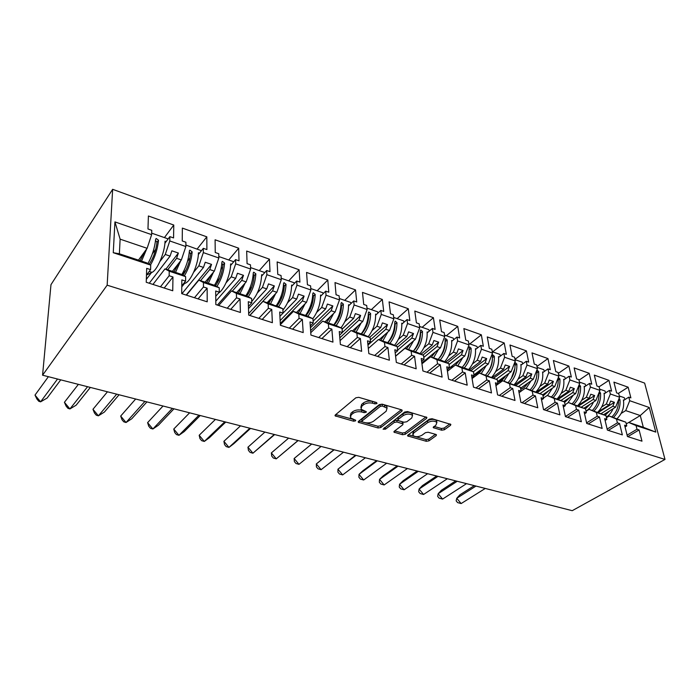 <?xml version="1.0" encoding="UTF-8"?>
<svg xmlns="http://www.w3.org/2000/svg" width="700" height="700" viewBox="0 0 700 700"><rect width="100%" height="100%" fill="white"/><g stroke="black" fill="none" stroke-linecap="round" stroke-linejoin="round"><path stroke-width="1.05" d="M376.967 403.559L376.635 402.553L358.715 397.32L355.836 397.801L335.326 414.934L335.099 415.835L353.579 421.207L355.512 420.884L355.688 420.254L350.394 417.804L351.181 414.881L352.879 413.49C355.408 411.775 358.4 411.285 361.856 412.011L364.14 412.659L366.1 412.335L366.284 411.679L361.016 409.203L361.83 406.158L363.571 404.731C366.161 402.973 369.206 402.465 372.68 403.226L374.973 403.891L376.967 403.559M441.63 430.211L444.351 429.774L450.511 425.355L450.852 424.41L432.084 418.731L429.31 419.178L407.942 435.05L407.654 435.925L426.265 441.289L428.934 440.86L436.135 435.689L436.459 434.796L435.811 434.402L428.155 432.241L425.442 432.679L421.881 435.286C418.25 437.115 415.249 437.141 412.869 435.365L413.683 432.994L427.761 422.572C431.436 420.683 434.481 420.639 436.887 422.45L436.012 424.953L433.3 427.621L441.63 430.211L441.394 428.505L444.106 428.067L449.864 423.92M107.152 285.189L42.569 375.2L572.215 510.685L665 459.427L107.152 285.189L112.648 189.315L644.648 383.11L665 459.427M401.887 411.206L402.185 410.235L401.476 409.797L382.156 404.162L379.312 404.635L358.514 421.356L358.269 422.249L378.088 427.98L380.826 427.534L401.887 411.206L401.73 409.894M407.514 411.565L426.895 417.436L426.58 418.39L405.248 434.297L402.544 434.735L393.986 432.145L394.266 431.261L402.745 424.821L403.043 423.911L397.031 421.977L394.275 422.433L385.49 429.188L383.075 429.196L404.705 412.02L407.514 411.565M606.471 417.69L609.201 416.001L625.844 422.188L626.762 425.898L624.628 425.197L627.436 436.511L641.979 441.175L639.1 429.949L637 429.257L636.055 425.565L628.696 422.45L643.317 427.297L640.273 415.537L625.721 410.602L621.18 413.402M597.861 412.055L609.087 404.967L606.314 404.023L601.755 406.919M586.075 411.311L589.137 409.351L605.972 415.616L606.874 419.37L604.669 418.644L607.39 430.089L622.352 434.884L619.561 423.535L617.4 422.826L616.49 419.099L609.201 416.001M577.841 405.615L589.207 398.221L586.355 397.259L581.77 400.251M565.075 404.757L568.479 402.517L585.524 408.861L586.381 412.65L584.115 411.906L586.74 423.465L602.149 428.409L599.454 416.938L597.231 416.203L596.347 412.44L589.137 409.351M557.428 398.86L568.741 391.283L565.81 390.294L561.199 393.391M543.428 398.046L547.216 395.474L564.454 401.887L565.285 405.72L562.94 404.959L565.46 416.649L581.341 421.741L578.742 410.139L576.45 409.386L575.601 405.58L568.479 402.517M536.375 391.947L547.671 384.142L544.653 383.119L540.024 386.33M521.106 391.16L525.298 388.211L542.745 394.713L543.541 398.589L541.126 397.793L543.532 409.623L559.904 414.864L557.41 403.139L555.048 402.36L554.234 398.51L547.216 395.474M514.692 384.825L525.971 376.784L522.865 375.725L518.201 379.067M495.941 385.648L502.705 380.73L520.371 387.319L521.115 391.23L518.63 390.416L520.914 402.369L537.801 407.785L535.43 395.929L532.989 395.124L532.219 391.23L525.298 388.211M492.354 377.501L503.615 369.197L500.404 368.113L495.714 371.586M472.08 378.534L479.404 373.021L497.289 379.68L497.998 383.644L495.434 382.804L497.577 394.887L514.999 400.479L512.75 388.483L510.239 387.66L509.504 383.723L502.705 380.73M469.324 369.959L480.559 361.384L477.251 360.255L472.535 363.877M447.431 371.254L455.367 365.059L466.865 368.865L473.471 371.805L474.136 375.812L471.485 374.946L473.498 387.17L491.479 392.936L489.361 380.809L486.771 379.96L486.08 375.979L479.404 373.021M445.576 362.189L456.776 353.316L453.364 352.161L448.621 355.933M421.951 363.816L430.553 356.842L442.418 360.771L448.884 363.676L449.496 367.727L446.766 366.826L448.621 379.199L467.198 385.149L465.22 372.89L462.543 372.006L461.904 367.981L455.367 365.059M421.067 354.183L432.233 344.995L428.706 343.796L423.938 347.751M395.596 356.23L404.915 348.355L417.183 352.415L423.483 355.285L424.043 359.371L421.225 358.453L422.914 370.956L442.111 377.108L440.291 364.709L437.526 363.799L436.94 359.73L430.553 356.842M395.771 345.931L406.892 336.402L403.252 335.169L398.449 339.308M368.314 348.495L378.429 339.579L391.108 343.779L397.233 346.605L397.74 350.744L394.817 349.781L396.34 362.442L416.185 368.804L414.54 356.256L411.679 355.32L411.145 351.199L404.915 348.355M369.644 337.418L380.713 327.521L376.95 326.252L372.111 330.601M340.06 340.646L351.041 330.514L364.149 334.854L370.099 337.627L370.536 341.819L367.517 340.821L368.848 353.631L389.384 360.211L387.905 347.515L384.947 346.544L384.475 342.379L378.429 339.579M342.09 329.166L353.658 318.351L349.773 317.03L344.89 321.624M310.756 332.692L322.709 321.125L336.271 325.623L342.011 328.344L342.387 332.579L339.264 331.555L340.392 344.505L361.646 351.321L360.369 338.476L357.306 337.479L356.895 333.261L351.041 330.514M313.119 321.16L325.675 308.866L321.659 307.501L316.724 312.358M280.35 324.678L293.379 311.421L307.422 316.067L312.944 318.727L313.25 323.015L310.012 321.956L310.922 335.064L332.938 342.116L331.861 329.123L328.694 328.081L328.352 323.829L322.709 321.125M273.009 305.007L277.55 306.171L282.826 308.77L283.054 313.11L279.921 316.339L296.721 299.04L292.556 297.631L287.578 302.794M249.848 315.481L263.007 301.359L273.254 304.754M248.5 308.674L266.744 288.881L262.43 287.42L257.39 292.933M218.706 305.506L231.516 290.929L246.593 295.925L251.615 298.454L251.764 302.838L248.281 301.7L248.71 315.123L272.37 322.7L271.757 309.4L268.354 308.289L268.161 303.922L263.007 301.359M215.801 301.184L235.69 278.346L231.219 276.832L226.091 282.765M186.428 295.155L198.87 280.123L214.506 285.294L219.231 287.744L219.293 292.189L215.688 290.999L215.836 304.588L240.398 312.454L240.039 298.996L236.513 297.832L236.399 293.422L231.516 290.929M181.939 293.72L203.49 267.426L198.852 265.86L193.629 272.283M184.45 283.588L181.773 286.877M152.959 284.428L164.981 268.896L181.213 274.269L185.631 276.631L185.596 281.129L181.843 279.895L181.711 293.641L207.209 301.822L207.13 288.19L203.464 286.991L203.446 282.529L198.87 280.123M149.24 283.238L170.091 256.104L165.279 254.468L159.924 261.511M151.463 272.632L146.335 279.37M198.852 265.86L203.341 252.612L218.829 257.985L214.357 271.11L209.773 269.561L200.55 280.674M231.219 276.832L235.681 263.839L235.576 259.613L239.015 260.82L238.682 248.203L215.101 239.794L215.241 252.507L218.768 253.741L218.829 257.985M235.681 263.839L250.609 269.027L246.164 281.899L241.745 280.402L232.26 291.174M262.43 287.42L266.866 274.68L266.683 270.498L270.007 271.661L269.43 259.175L246.671 251.055L247.074 263.637L250.469 264.828L250.609 269.027M266.866 274.68L281.277 279.685L276.859 292.303L272.589 290.859L249.707 315.438M292.556 297.631L296.966 285.127L296.704 280.998L299.915 282.118L299.119 269.771L277.139 261.931L277.777 274.374L281.059 275.52L281.277 279.685M296.966 285.127L310.879 289.966L306.486 302.356L302.374 300.956L280.289 323.461M321.659 307.501L326.034 295.225L325.71 291.139L328.808 292.224L327.793 280.009L306.565 272.431L307.422 284.743L310.59 285.854L310.879 289.966M326.034 295.225L339.483 299.898L335.108 312.06L331.135 310.713L310.616 330.619M349.773 317.03L354.121 304.981L353.727 300.939L356.729 301.989L355.521 289.905L334.994 282.581L336.053 294.761L339.115 295.829L339.483 299.898M354.121 304.981L367.115 309.496L362.775 321.44L358.934 320.136L339.815 337.846M376.95 326.252L381.281 314.414L380.826 310.415L383.723 311.43L382.331 299.469L362.477 292.39L363.729 304.439L366.695 305.471L367.115 309.496M381.281 314.414L393.846 318.78L389.533 330.514L385.814 329.254L367.964 345.082M403.252 335.169L407.549 323.54L407.033 319.585L409.841 320.565L408.284 308.735L389.069 301.875L390.504 313.801L393.365 314.799L393.846 318.78M407.549 323.54L419.711 327.766L415.433 339.299L411.828 338.074L397.661 350.114M428.706 343.796L432.976 332.377L432.408 328.457L435.129 329.411L433.414 317.704L414.803 311.062L416.404 322.858L419.178 323.829L419.711 327.766M432.976 332.377L444.754 336.464L440.501 347.795L437.01 346.614L423.78 357.429M453.364 352.161L457.599 340.926L456.986 337.05L459.611 337.969L457.756 326.384L439.723 319.953L441.481 331.634L444.168 332.57L444.754 336.464M457.599 340.926L469.009 344.89L464.782 356.029L461.405 354.891L449.024 364.621M477.251 360.255L481.46 349.213L480.795 345.38L483.341 346.273L481.346 334.81L463.873 328.571L465.771 340.121L468.37 341.031L469.009 344.89M481.46 349.213L492.52 353.054L488.32 364.017L485.048 362.906L473.366 371.761M500.404 368.113L504.586 357.245L503.877 353.456L506.354 354.314L504.219 342.974L487.279 336.928L489.309 348.355L491.829 349.239L492.52 353.054M504.586 357.245L515.305 360.973L511.14 371.752L507.964 370.676L496.274 379.234M522.865 375.725L527.012 365.041L526.269 361.279L528.666 362.119L526.418 350.892L509.976 345.021L512.137 356.344L514.579 357.192L515.305 360.973M527.012 365.041L537.416 368.655L533.278 379.26L530.197 378.219L518.508 386.496M544.653 383.119L548.774 372.601L547.986 368.882L550.322 369.696L547.96 358.575L532 352.887L534.275 364.088L536.655 364.919L537.416 368.655M548.774 372.601L558.871 376.101L554.767 386.549L551.775 385.534L540.085 393.558M565.81 390.294L569.896 379.934L569.082 376.259L571.34 377.046L568.881 366.047L553.385 360.517L555.765 371.604L558.075 372.409L558.871 376.101M569.896 379.934L579.705 383.338L575.628 393.619L572.722 392.639L561.032 400.418M586.355 397.259L590.415 387.065L589.558 383.416L591.754 384.186L589.199 373.293L574.14 367.92L576.634 378.901L578.865 379.68L579.705 383.338M590.415 387.065L599.935 390.373L595.892 400.488L593.075 399.534L581.394 407.085M606.314 404.023L610.347 393.986L609.464 390.381L611.599 391.125L608.947 380.345L594.317 375.121L596.899 385.989L599.069 386.75L599.935 390.373M610.347 393.986L619.605 397.197L615.589 407.172L612.841 406.236L601.178 413.569M625.721 410.602L629.72 400.715L628.81 397.145L630.884 397.871L628.145 387.196L613.918 382.121L616.595 392.875L618.704 393.61L619.605 397.197M629.72 400.715L649.267 407.505L655.795 432.092L636.055 425.565M625.844 422.188L616.49 419.099M605.972 415.616L596.347 412.44M585.524 408.861L575.601 405.58M564.454 401.887L554.234 398.51M542.745 394.713L532.219 391.23M520.371 387.319L509.504 383.723M497.289 379.68L486.08 375.979M473.471 371.805L461.904 367.981M448.884 363.676L436.94 359.73M423.483 355.285L411.145 351.199M397.233 346.605L384.475 342.379M370.099 337.627L356.895 333.261M342.011 328.344L328.352 323.829M312.944 318.727L298.786 314.055L293.379 311.421M283.054 313.11L279.703 312.007L280.376 325.273L303.196 332.588L302.339 319.436L299.058 318.36L298.786 314.055M282.826 308.77L268.161 303.922M251.615 298.454L236.399 293.422M219.231 287.744L203.446 282.529M185.631 276.631L169.242 271.215L164.981 268.896M138.46 260.12L147.123 248.316L120.12 239.155L119.376 253.794L146.65 262.824L150.727 265.099L150.588 269.64L146.694 268.363L146.239 282.275L172.742 290.771L172.961 276.981L169.155 275.73L169.242 271.215M150.727 265.099L113.26 252.709L114.94 221.9L151.638 234.649L147.123 248.316M165.279 254.468L169.785 240.957L169.864 236.635L173.574 237.93L173.775 225.041L148.4 215.985L147.971 228.979L151.769 230.309L151.638 234.649M169.785 240.957L185.859 246.54L181.361 259.928L176.61 258.317L167.676 269.789M203.341 252.612L203.324 248.334L206.894 249.585L206.815 236.836L182.359 228.104L182.236 240.957L185.894 242.244L185.859 246.54M42.569 375.2L50.977 284.655L112.648 189.315M603.663 414.636L615.589 407.172M612.841 406.236L614.425 402.316L610.663 401.03L609.087 404.967M583.949 408.179L595.892 400.488M593.075 399.534L594.659 395.553L590.791 394.231L589.207 398.221M563.666 401.555L575.628 393.619M572.722 392.639L574.324 388.588L570.343 387.231L568.741 391.283M542.754 394.756L554.767 386.549M551.775 385.534L553.385 381.421L549.29 380.021L547.671 384.142M520.546 388.246L533.278 379.26M530.197 378.219L531.825 374.045L527.599 372.592L525.971 376.784M497.63 381.605L511.14 371.752M507.964 370.676L509.6 366.433L505.251 364.945L503.615 369.197M473.97 374.841L488.32 364.017M485.048 362.906L486.692 358.592L482.204 357.053L480.559 361.384M447.204 369.784L464.782 356.029M461.405 354.891L463.067 350.507L458.439 348.915L456.776 353.316M421.829 362.959L440.501 347.795M437.01 346.614L438.681 342.16L433.904 340.524L432.233 344.995M395.579 356.072L415.433 339.299M411.828 338.074L413.516 333.541L408.581 331.852L406.892 336.402M379.024 339.78L389.533 330.514M385.814 329.254L387.511 324.642L382.41 322.892L380.713 327.521M352.424 330.969L362.775 321.44M358.934 320.136L360.64 315.438L355.364 313.635L353.658 318.351M324.94 321.869L335.108 312.06M331.135 310.713L332.85 305.926L327.399 304.062L325.675 308.866M296.511 312.454L306.486 302.356M302.374 300.956L304.098 296.082L298.454 294.149L296.721 299.04M267.094 302.715L276.859 292.303M272.589 290.859L274.33 285.898L268.485 283.894L266.744 288.881M236.574 292.705L246.164 281.899M241.745 280.402L243.495 275.336L237.44 273.262L235.69 278.346M204.916 282.389L214.357 271.11M209.773 269.561L211.531 264.399L205.249 262.246L203.49 267.426M172.165 271.626L181.361 259.928M176.61 258.317L178.377 253.041L171.859 250.81L170.091 256.104M119.376 253.794L113.26 252.709M114.94 221.9L120.12 239.155M628.793 422.485L640.273 415.537L649.267 407.505M626.273 423.92L628.696 422.45M643.317 427.297L655.795 432.092M152.425 253.706L155.768 249.218M164.421 237.598L173.775 225.041M149.161 264.224L149.651 263.567M164.92 243.233L169.864 236.635M160.44 286.825L169.155 275.73M164.211 288.033L172.961 276.981M146.475 275.074L150.588 269.64M187.582 261.056L190.015 257.985M197.164 248.999L206.815 236.836M220.929 269.264L222.749 267.111M228.743 259.998L238.682 248.203M252.796 277.839L254.135 276.325M259.236 270.611L269.43 259.175M267.855 303.047L271.863 298.777M283.36 286.545L284.244 285.6M288.689 280.866L299.119 269.771M317.161 290.78L327.793 280.009M344.697 300.361L355.521 289.905M371.341 309.645L382.331 299.469M397.136 318.623L408.284 308.735M422.118 327.32L433.414 317.704M446.338 335.755L457.756 326.384M469.814 343.928L481.346 334.81M492.59 351.855L504.219 342.974M514.99 359.336L526.418 350.892M536.961 366.45L547.96 358.575M558.285 373.398L568.881 366.047M578.979 380.179L589.199 373.293M599.086 386.803L608.947 380.345M618.293 393.47L628.145 387.196M182.149 274.776L186.174 269.745M198.345 254.555L203.324 248.334M194.451 297.727L203.464 286.991M198.082 298.891L207.13 288.19M181.781 285.819L185.596 281.129M623.499 400.479L628.81 397.145M627.095 435.137L637 429.257M627.804 436.634L639.1 429.949M625.056 426.93L626.762 425.898M604.153 393.803L609.464 390.381M607.145 429.082L617.4 422.826M608.309 430.386L619.561 423.535M605.097 420.464L606.874 419.37M584.255 386.942L589.558 383.416M586.6 422.879L597.231 416.203M588.254 423.955L599.454 416.938M584.553 413.814L586.381 412.65M563.78 379.881L569.082 376.259M565.434 416.517L576.45 409.386M567.595 417.331L578.742 410.139M563.378 406.971L565.285 405.72M542.692 372.619L547.986 368.882M543.97 409.762L555.048 402.36M546.332 410.515L557.41 403.139M541.564 399.928L543.541 398.589M497.718 382.086L505.102 376.696M520.984 365.137L526.269 361.279M521.99 402.71L532.989 395.124M524.414 403.489L535.43 395.929M519.067 392.674L521.115 391.23M475.702 374.675L481.451 370.352M498.601 357.429L503.877 353.456M499.327 395.447L510.239 387.66M501.83 396.252L512.75 388.483M495.854 385.192L497.998 383.644M455.516 365.102L455.971 364.744M475.536 349.484L480.795 345.38M475.948 387.957L486.771 379.96M478.529 388.789L489.361 380.809M471.905 377.493L474.136 375.812M444.351 347.27L444.832 346.885M451.736 341.294L456.986 337.05M451.832 380.223L462.543 372.006M454.492 381.08L465.22 372.89M447.169 369.547L449.496 367.727M419.361 339.439L420.009 338.887M427.184 332.85L432.408 328.457M426.93 372.243L437.526 363.799M429.686 373.126L440.291 364.709M421.619 361.358L424.043 359.371M393.505 331.433L394.354 330.689M401.835 324.135L407.033 319.585M401.214 364L411.679 355.32M404.058 364.919L414.54 356.256M395.194 352.905L397.74 350.744M366.739 323.286L367.824 322.289M375.646 315.149L380.826 310.415M374.64 355.486L384.947 346.544M377.58 356.422L387.905 347.515M367.868 344.19L370.536 341.819M339.001 315.009L340.358 313.714M348.582 305.856L353.727 300.939M347.156 346.675L357.306 337.479M350.201 347.655L360.369 338.476M339.579 335.195L342.387 332.579M310.214 306.661L311.902 304.964M320.591 296.266L325.71 291.139M318.727 337.566L328.694 328.081M321.877 338.572L331.861 329.123M310.284 325.911L313.25 323.015M280.262 298.314L282.371 296.091M291.62 286.352L296.704 280.998M289.301 328.134L299.058 318.36M292.556 329.175L302.339 319.436M249.007 290.124L251.685 287.149M261.634 276.106L266.683 270.498M258.816 318.36L268.354 308.289M262.194 319.445L271.757 309.4M248.43 306.46L251.764 302.838M216.099 282.502L219.695 278.267M230.562 265.51L235.576 259.613M227.22 308.236L236.513 297.832M230.72 309.356L240.039 298.996M215.74 296.293L219.293 292.189M165.856 269.185L178.377 253.041M186.174 295.076L211.531 264.399M217.394 305.086L243.495 275.336M248.657 313.574L274.33 285.898M280.14 320.6L304.098 296.082M310.415 327.775L332.85 305.926M342.379 332.421L360.64 315.438M370.335 339.92L387.511 324.642M397.329 347.349L413.516 333.541M422.966 355.049L438.681 342.16M447.291 362.959L463.067 350.507M470.864 370.65L486.692 358.592M493.727 378.114L509.6 366.433M515.918 385.368L531.825 374.045M537.451 392.411L553.385 381.421M558.364 399.262L574.324 388.588M578.681 405.921L594.659 395.553M598.404 412.422L614.425 402.316M375.41 402.194L372.496 401.441C369.023 400.689 365.986 401.188 363.396 402.955L363.571 404.731M360.832 407.409L361.655 404.381L363.396 402.955M350.236 416.045L351.024 413.123L352.713 411.723C355.25 410.007 358.234 409.517 361.69 410.244L364.385 410.97M335.904 416.325L335.764 414.566L353.491 419.475M358.969 420.989L377.912 426.248L380.642 425.801L401.293 409.745M382.314 406.026L380.336 406.35L362.049 420.998L362.408 421.942L364.77 422.599C368.139 423.299 371.079 422.817 373.608 421.155L386.164 411.241L387.056 408.17L382.314 406.026L382.121 404.25L380.144 404.582L380.336 406.35M361.839 421.251L361.882 419.248L380.144 404.582M387.047 408.152L386.864 406.402L384.51 404.95L384.711 406.717M382.121 404.25L384.51 404.95M425.95 416.946L405.037 432.591L405.248 434.297M394.721 430.911L402.342 433.02L405.037 432.591M402.894 422.66L402.132 421.75L396.83 420.245L394.074 420.691L385.297 427.455L385.49 429.188M384.23 427.831L385.297 427.455M411.723 418.014L412.536 415.476C410.034 413.578 406.928 413.604 403.209 415.555L398.265 419.361L397.976 420.289L398.676 420.717L403.988 422.231L406.752 421.785L411.723 418.014M412.387 415.284L412.317 413.726C409.815 411.819 406.709 411.845 402.999 413.805L403.209 415.555M397.915 419.79L398.055 417.62L402.999 413.805M434.044 426.396L441.394 428.505M436.704 422.223L436.642 420.726C434.245 418.906 431.2 418.95 427.525 420.84L427.761 422.572M412.72 434.149L413.464 431.279L427.525 420.84M408.406 434.709L426.037 439.591L428.706 439.171L435.453 434.306M48.387 376.688L35 395.098L40.591 401.844L57.531 379.024M60.734 379.846L47.11 398.064L40.591 401.844L38.754 401.257L36.899 399.026L35 395.098M146.475 275.082L152.04 272.344C157.316 270.244 164.832 252.394 165.051 241.22L166.145 241.596M141.54 261.135L146.755 248.815M144.594 251.755L140.14 260.671M149.17 264.233C153.326 258.169 155.934 250.828 157.001 242.209L155.558 240.432M147.928 263.541C152.145 256.078 154.726 247.984 155.662 239.251L156.196 238.481L158.524 240.24C157.553 249.252 154.875 257.495 150.491 264.967M151.681 233.161L168.166 238.901M78.374 384.361L64.418 402.299L69.921 408.94L87.57 386.715M90.344 387.424L76.169 405.169L69.921 408.94L67.935 408.319L66.106 406.114L64.418 402.299M183.138 284.156L185.29 283.22C190.864 281.277 198.45 263.821 198.424 252.779L199.474 253.138M175.394 272.694L180.749 260.706M178.465 263.62L173.854 272.186M182.884 275.17C187.11 269.264 189.674 262.132 190.575 253.767L189.306 252.07M181.808 274.592C186.086 267.339 188.615 259.446 189.403 250.906L189.919 250.136L192.159 251.86C191.345 260.636 188.729 268.66 184.301 275.922M201.425 250.705L185.867 245.061M107.45 391.799L92.969 409.281L98.394 415.826L116.69 394.161M119.061 394.765L104.379 412.072L98.394 415.826L96.259 415.17L94.456 413L92.969 409.281M218.487 293.125C224.21 289.861 230.807 274.059 230.606 263.918L231.612 264.267M208.197 283.553L213.518 272.108M211.12 274.977L206.553 283.01M215.381 285.749C219.66 280 222.18 273.053 222.941 264.915L221.847 263.305M214.454 285.276C218.794 278.224 221.279 270.515 221.918 262.15L222.425 261.371L224.578 263.069C223.921 271.635 221.349 279.457 216.869 286.519M233.45 262.106L233.38 261.608L218.803 256.533M135.66 399.009L120.689 416.062L126.026 422.511L144.935 401.38M146.921 401.896L131.758 418.775L126.026 422.511L123.76 421.82L121.984 419.685L120.689 416.062M251.711 301.516C257.854 294.385 261.161 285.442 261.642 274.671L262.623 275.004M239.829 294.026L245.14 283.054M242.629 285.88L238.096 293.449M246.715 295.986C251.046 290.386 253.54 283.614 254.17 275.66L253.225 274.155M245.884 295.689C250.303 288.811 252.77 281.243 253.286 272.991L253.776 272.204L255.85 273.875C255.325 282.266 252.805 289.896 248.281 296.774M264.364 273.07L264.241 272.352L250.565 267.592M163.03 406.017L147.604 422.642L152.871 429.004L172.34 408.398M173.968 408.809L158.366 425.276L152.871 429.004L150.465 428.286L148.724 426.178L147.604 422.642M282.896 310.152C288.523 302.995 291.419 294.63 291.611 285.049L292.556 285.373M270.366 304.132L275.66 293.58M273.053 296.363L268.634 303.433M276.894 305.961C281.312 300.51 283.789 293.869 284.314 286.037L283.517 284.646M276.22 305.734C280.717 299.023 283.159 291.594 283.561 283.447L284.043 282.669L286.037 284.305C285.635 292.53 283.159 299.994 278.6 306.688M294.21 283.631L294.044 282.73L281.199 278.259M189.612 412.816L173.758 429.047L178.946 435.312L198.94 415.196M200.235 415.529L184.214 431.602L178.946 435.312L176.426 434.569L174.711 432.495L173.758 429.047M312.821 318.675C318.001 311.64 320.582 303.774 320.556 295.067L321.466 295.382M299.854 313.889L305.13 303.721M302.435 306.451L298.13 313.075M306.031 315.604C310.537 310.301 313.005 303.791 313.434 296.065L312.769 294.787M305.524 315.438C310.082 308.892 312.506 301.595 312.795 293.554L313.259 292.766L315.184 294.385C314.904 302.453 312.471 309.75 307.877 316.286M323.041 293.808L322.822 292.749L310.783 288.558M215.425 419.414L199.176 435.26L204.295 441.438L224.779 421.811M225.75 422.056L209.352 437.754L204.295 441.438L201.67 440.676L199.972 438.629L199.176 435.26M340.953 327.845C346.159 320.985 348.679 313.294 348.53 304.762L349.414 305.06M328.405 323.251L333.62 313.504M330.838 316.181L326.62 322.42M334.197 324.931C338.774 319.769 341.233 313.373 341.565 305.751L341.031 304.605M333.839 324.817C338.459 318.421 340.865 311.264 341.049 303.319L341.504 302.531L343.359 304.115C343.184 312.051 340.777 319.2 336.158 325.579M350.919 303.625L350.656 302.435L339.351 298.506M240.511 425.836L223.904 441.315L228.953 447.405L249.874 428.225M250.547 428.4L233.791 443.73L228.953 447.405L226.214 446.609L224.543 444.596L223.904 441.315M368.165 336.726C373.38 330.033 375.848 322.499 375.585 314.125L376.434 314.422M356.02 332.308L361.156 322.936M358.304 325.561L354.113 331.529M361.445 333.953C366.082 328.921 368.533 322.648 368.777 315.114L368.366 314.116M361.217 333.882C365.89 327.644 368.279 320.6 368.366 312.76L368.804 311.973L370.598 313.53C370.519 321.361 368.139 328.396 363.457 334.626M377.877 313.11L377.571 311.806L366.975 308.123M264.906 432.075L247.949 447.195L252.928 453.206L274.277 434.473M274.654 434.569L252.928 453.206L250.093 452.392L248.447 450.398L247.949 447.195M394.485 345.336C399.709 338.791 402.132 331.415 401.765 323.19L402.588 323.479M382.725 341.066L387.8 332.045M384.877 334.626L380.704 340.331M387.8 342.685C392.507 337.776 394.94 331.608 395.106 324.179L394.809 323.339M387.713 342.65C392.429 336.56 394.791 329.639 394.791 321.895L395.22 321.108L396.953 322.639C396.961 330.374 394.608 337.286 389.882 343.368M403.97 322.271L403.611 320.88L393.68 317.424M288.619 438.139L271.355 452.918L276.264 458.85L297.999 440.536M298.113 440.562L276.264 458.85L273.341 458.019L271.714 456.05L271.355 452.918M419.956 353.675C425.197 347.287 427.578 340.051 427.105 331.966L427.901 332.246M408.564 349.562L413.586 340.856M410.602 343.376L406.446 348.863M413.14 351.382C418.04 345.415 420.446 338.537 420.376 330.733L420.779 329.945L422.467 331.459L420.595 332.955C420.516 340.156 418.154 346.159 413.507 350.963M422.467 331.459C422.564 339.098 420.219 345.887 415.45 351.838M429.231 331.135L428.829 329.656L419.527 326.419M311.692 444.045L294.14 458.491L298.979 464.345L321.081 446.442M298.979 464.345L295.969 463.488L294.368 461.554L294.14 458.491L311.649 444.027M444.64 361.769C449.873 355.512 452.218 348.416 451.649 340.471L452.427 340.743M421.846 363.081L423.15 362.845M433.554 357.831L438.559 349.37M435.514 351.846L431.384 357.114M427.63 359.205L426.081 359.511M438.953 358.479C443.214 353.719 445.322 348.049 445.279 341.451L445.191 341.04M437.981 359.599C442.908 353.771 445.296 346.999 445.148 339.299L445.541 338.511L447.178 339.999C447.344 347.541 445.034 354.226 440.221 360.045M453.696 339.71L453.259 338.161L444.553 335.134M334.154 449.785L316.321 463.925L321.108 469.691L343.534 452.183M321.108 469.691L318.019 468.825L316.426 466.909L316.321 463.925L333.865 449.715M468.545 369.618C473.786 363.501 476.088 356.527 475.44 348.714L476.192 348.967M447.335 370.659L448.42 370.475M457.765 365.855L462.761 357.621M459.655 360.045L455.543 365.12M453.617 366.424L450.24 367.412M469.21 349.764C469.332 355.723 467.486 361.016 463.689 365.627M462.044 367.561C467.014 361.865 469.376 355.206 469.149 347.594L469.534 346.815L471.117 348.276C471.363 355.731 469.07 362.303 464.231 367.99M477.418 348.014L476.936 346.404L468.79 343.569M356.02 455.376L337.942 469.21L342.659 474.906L365.391 457.782M342.659 474.906L339.491 474.023L337.925 472.133L337.942 469.21L355.504 455.245M491.733 377.23C496.974 371.245 499.231 364.394 498.505 356.694L499.231 356.947M472.001 378.061L472.876 377.93M481.233 373.625L486.211 365.601M483.061 367.981C480.611 372.006 477.829 374.308 474.705 374.911L474.005 375.025M492.441 359.039C492.301 363.965 490.744 368.41 487.769 372.374M485.371 375.287C490.376 369.705 492.721 363.151 492.424 355.635L492.791 354.856L494.331 356.3C494.646 363.659 492.371 370.125 487.506 375.699M500.412 356.064L499.896 354.401L492.284 351.75M377.317 460.827L359.004 474.364L363.668 479.99L386.68 463.225M363.668 479.99L360.43 479.089L358.881 477.225L359.004 474.364L362.81 470.829L376.582 460.635M514.211 384.615C519.452 378.752 521.675 372.033 520.879 364.446L521.587 364.691M495.871 385.28L496.571 385.184M503.991 381.159L508.961 373.345M505.759 375.672C503.44 379.4 500.771 381.614 497.752 382.305M514.885 368.349L511.271 378.604M508.051 382.734C513.048 377.265 515.358 370.834 514.99 363.44L515.349 362.661L516.845 364.079C517.212 371.499 514.885 377.939 509.863 383.39M522.725 363.86L522.174 362.154L515.06 359.678M398.064 466.139L379.54 479.386L384.142 484.942L407.426 468.528M384.142 484.942L380.835 484.024L379.312 482.186L379.54 479.386L383.189 475.869L397.119 465.894M536.034 391.799C541.275 386.05 543.462 379.444 542.596 371.963L543.279 372.207M526.076 388.474L531.029 380.844M527.791 383.127C525.77 386.321 523.425 388.377 520.747 389.296M536.428 378.131L534.363 383.933M530.058 389.961C535.045 384.606 537.32 378.289 536.891 371.009L537.233 370.23L538.685 371.63C539.122 378.963 536.812 385.297 531.764 390.644M544.372 371.429L543.786 369.688L537.154 367.377M418.285 471.31L399.56 484.286L404.11 489.773L427.63 473.699M404.11 489.773L400.741 488.836L399.236 487.025L399.56 484.286L403.069 480.786L417.148 471.012M557.2 398.781C562.45 393.155 564.602 386.645 563.675 379.269L564.34 379.496M547.523 395.57L552.457 388.124M549.176 390.364L543.008 396.016M551.407 396.979C556.395 391.738 558.644 385.525 558.154 378.35L558.477 377.58L559.895 378.954C560.385 386.207 558.101 392.446 553.035 397.679M565.399 378.77L564.778 376.994L558.6 374.841M437.999 476.35L419.09 489.064L423.579 494.48L447.335 478.739M423.579 494.48L420.158 493.535L418.67 491.741L419.09 489.064L422.459 485.59L436.669 476.009M577.745 405.58C583.004 400.067 585.139 393.654 584.15 386.356L584.798 386.584M567.77 402.981L573.256 395.194M569.949 397.39L564.585 402.5M579.163 384.711L580.492 386.076C581.044 393.216 578.786 399.35 573.729 404.477M585.821 385.901L585.174 384.09L579.416 382.086M578.812 385.586C579.32 392.63 577.097 398.703 572.154 403.804M457.231 481.267L438.156 493.727L442.584 499.082L466.541 483.648M442.584 499.082L439.11 498.12L437.64 496.352L438.156 493.727L441.385 490.271L455.726 480.883M597.712 412.195C602.98 406.779 605.089 400.47 604.048 393.251L604.678 393.47M586.031 411.092C589.207 409.115 591.684 406.105 593.469 402.054M590.126 404.206L585.428 408.817M599.428 391.65L600.512 392.989C601.108 400.033 598.885 406.061 593.836 411.084M605.666 392.831L604.984 390.994L599.646 389.13M598.92 392.91C599.331 399.735 597.126 405.571 592.305 410.436M475.983 486.062L456.759 498.278L461.134 503.562L485.284 488.442M461.134 503.562L457.608 502.6L456.155 500.85L456.759 498.278L459.856 494.839L474.311 485.642M617.12 418.618C622.396 413.315 624.488 407.085 623.394 399.945L624.006 400.155M606.34 417.148C609.227 415.196 611.485 412.379 613.113 408.713M609.744 410.821L605.133 415.266M619.089 398.466L619.964 399.717C620.611 406.648 618.415 412.58 613.384 417.515M624.96 399.56L624.251 397.696L619.299 395.973M618.468 400.024C618.782 406.63 616.595 412.256 611.887 416.885M372.496 401.441L372.68 403.226M361.655 404.381L361.83 406.158M363.965 410.891L364.14 412.659M361.69 410.244L361.856 412.011M352.713 411.723L352.879 413.49M351.024 413.123L351.181 414.881M353.412 419.457L353.579 421.207M374.789 402.115L374.973 403.891M380.642 425.801L380.826 427.534M377.912 426.248L378.088 427.98M358.873 421.067L359.03 422.713M361.882 419.248L362.049 420.998M426.405 417.086L426.58 418.39M402.342 433.02L402.544 434.735M394.511 431.069L394.686 432.565M402.132 421.75L402.342 423.483M396.83 420.245L397.031 421.977M394.074 420.691L394.275 422.433M398.055 417.62L398.265 419.361M433.755 426.606L433.947 428.015M413.464 431.279L413.683 432.994M435.96 434.455L436.135 435.689M428.706 439.171L428.934 440.86M426.037 439.591L426.265 441.289M408.152 434.892L408.328 436.336M450.319 424.06L450.511 425.355M444.106 428.067L444.351 429.774M149.231 271.434L152.04 272.344M157.001 242.209L158.524 240.24M184.188 282.861L185.29 283.22M190.575 253.767L192.159 251.86M222.941 264.915L224.578 263.069M254.17 275.66L255.85 273.875M284.314 286.037L286.037 284.305M313.434 296.065L315.184 294.385M341.565 305.751L343.359 304.115M368.777 315.114L370.598 313.53M395.106 324.179L396.953 322.639M445.279 341.451L447.178 339.999M469.21 349.685L471.117 348.276M492.502 357.595L494.331 356.3M515.086 365.277L516.845 364.079M537.005 372.75L538.685 371.63M558.276 379.995L559.895 378.954M578.935 387.047L580.492 386.076M598.999 393.899L600.512 392.989M618.503 400.566L619.964 399.717M335.055 415.266L335.099 415.835M358.216 421.724L358.269 422.249M386.864 406.402L387.056 408.17M393.925 431.664L393.986 432.145M402.832 422.17L403.043 423.911M412.317 413.726L412.536 415.476M433.239 427.166L433.3 427.621M436.642 420.726L436.887 422.45M407.592 435.47L407.654 435.925M156.196 238.481L155.68 239.146M189.919 250.136L189.429 250.731M222.425 261.371L221.961 261.896M253.776 272.204L253.339 272.676"/></g></svg>
